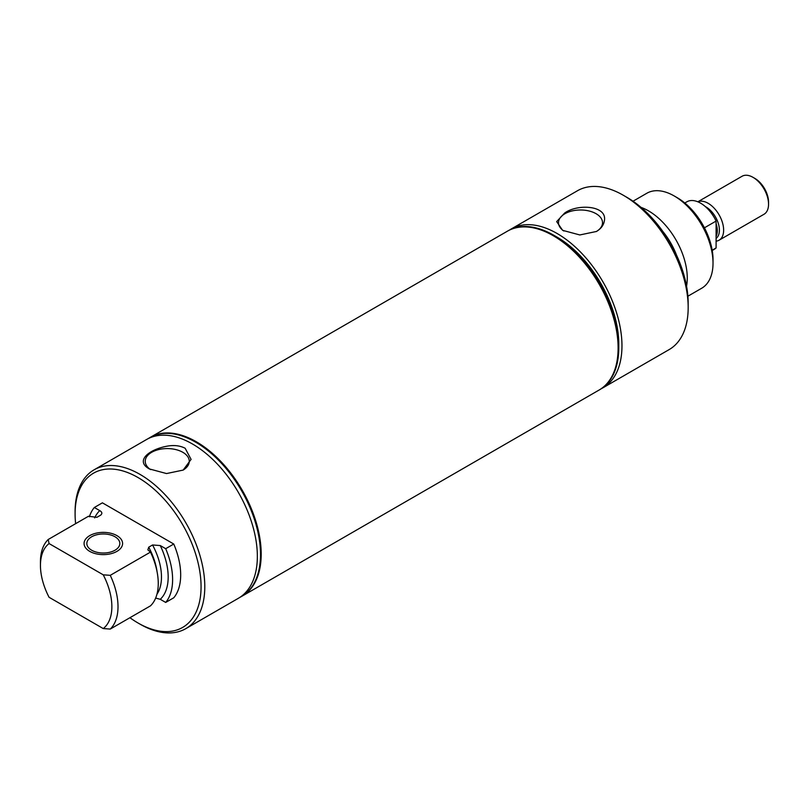 <?xml version="1.0" encoding="UTF-8"?>
<svg xmlns="http://www.w3.org/2000/svg" width="809" height="809" viewBox="0 0 809 809"><rect width="100%" height="100%" fill="white"/><g stroke="black" fill="none" stroke-linecap="round" stroke-linejoin="round"><path stroke-width="1.21" d="M712.233 250.487L714.296 249.293A27.425 15.836 -120 0 0 716.096 247.938L712.183 250.203M704.427 227.804L716.096 221.069A27.425 15.836 -120 0 0 700.584 203.16A27.425 15.836 -120 0 0 686.871 201.795L684.808 202.988M716.096 221.069L716.096 247.938M716.096 241.163A21.934 12.671 -120 0 0 719.1 240.192A21.934 12.671 -120 0 0 722.457 222.617A21.934 12.671 -120 0 0 708.128 203.281A21.934 12.671 -120 0 0 697.904 201.815M719.1 240.192L764.009 214.264A21.934 12.671 -120 0 0 768.55 204.222A21.934 12.671 -120 0 0 753.037 177.353L753.037 177.353A21.934 12.671 -120 0 0 742.065 176.261L697.843 201.795M754.888 178.415L753.037 177.353L754.888 178.415A19.325 11.154 -120 0 1 768.55 202.088L768.55 204.222M553.943 235.338L557.128 237.179A87.2 50.35 60 0 1 618.784 343.977L618.784 347.648A91.7 52.949 -120 0 0 553.943 235.338A91.7 52.949 -120 0 0 508.092 230.798A91.7 52.949 -120 0 0 507.84 230.939M601.36 388.664A91.7 52.949 -120 0 0 602.978 387.794A91.7 52.949 -120 0 0 621.969 345.817A91.7 52.949 -120 0 0 581.934 253.53A91.7 52.949 -120 0 0 511.268 228.957A91.7 52.949 -120 0 0 509.71 229.928M602.978 387.794L669.185 349.569A91.7 52.949 -120 0 0 688.176 307.592A91.7 52.949 -120 0 0 623.334 195.272A91.7 52.949 -120 0 0 577.484 190.732L511.268 228.957M596.435 231.475C600.945 228.795 603.575 225.306 604.323 221.009C607.832 205.365 577.495 203.504 564.591 213.091L556.673 221.605L562.609 230.332L579.81 234.954L596.435 231.475M563.863 231.01A22.015 12.711 180 0 1 558.503 222.971A22.015 12.711 180 0 1 564.945 213.707A22.015 12.711 180 0 1 589.164 211.007A22.015 12.711 180 0 1 602.523 222.971A22.015 12.711 180 0 1 596.263 231.576M599.206 389.968A91.7 52.949 -120 0 0 599.297 389.918A91.7 52.949 -120 0 0 618.288 347.941A91.7 52.949 -120 0 0 578.263 255.654A91.7 52.949 -120 0 0 507.587 231.081A91.7 52.949 -120 0 0 507.506 231.131M599.54 389.776A91.7 52.949 -120 0 0 599.793 389.635A91.7 52.949 -120 0 0 618.784 347.648M687.883 296.215L701.666 288.257A54.85 31.662 -120 0 0 713.022 263.147L713.022 259.598A50.492 29.154 -120 0 0 677.315 197.75L674.241 195.98A54.85 31.662 -120 0 0 646.816 193.26L633.032 201.219M713.022 263.147A54.85 31.662 -120 0 0 674.241 195.98M686.548 286.164A54.85 31.662 -120 0 0 687.266 278.023A54.85 31.662 -120 0 0 641.072 207.397M688.176 307.592L688.176 303.284A86.442 49.905 -120 0 0 627.056 197.426L623.334 195.272M116.951 535.639A19.264 11.124 0 0 0 95.958 533.222A19.264 11.124 0 0 0 84.075 543.496A19.264 11.124 0 0 0 89.718 551.364A19.264 11.124 0 0 0 110.702 553.771A19.264 11.124 0 0 0 122.594 543.496A19.264 11.124 0 0 0 116.951 535.639A19.264 11.124 180 0 1 122.594 543.496A19.264 11.124 180 0 1 110.702 553.771A19.264 11.124 180 0 1 89.718 551.364A19.264 11.124 180 0 1 84.075 543.496A19.264 11.124 180 0 1 95.958 533.222A19.264 11.124 180 0 1 116.951 535.639M91.67 550.231A16.493 9.526 0 0 0 109.65 552.294A16.493 9.526 0 0 0 119.833 543.496A16.493 9.526 0 0 0 114.999 536.761A16.493 9.526 0 0 0 97.019 534.698A16.493 9.526 0 0 0 86.836 543.496A16.493 9.526 0 0 0 91.67 550.231M241.749 596.344A91.7 52.949 -120 0 0 242.002 596.203A91.7 52.949 -120 0 0 256.059 522.715A91.7 52.949 -120 0 0 196.152 441.906A91.7 52.949 -120 0 0 150.302 437.366A91.7 52.949 -120 0 0 150.049 437.507M239.899 597.345A91.7 52.949 -120 0 0 241.507 596.486A91.7 52.949 -120 0 0 255.563 522.998A91.7 52.949 -120 0 0 195.657 442.189A91.7 52.949 -120 0 0 149.807 437.649A91.7 52.949 -120 0 0 148.249 438.609M129.925 617.712A89.071 51.422 -120 0 0 138.086 623.031L139.947 624.103A91.7 52.949 -120 0 0 185.797 628.654L238.352 598.306A91.7 52.949 -120 0 0 247.797 511.682A91.7 52.949 -120 0 0 172.469 436.102A91.7 52.949 -120 0 0 146.651 439.469L94.097 469.817A91.7 52.949 -120 0 0 75.095 511.794L75.095 513.948A89.071 51.422 -120 0 0 75.631 523.666M185.797 628.654A91.7 52.949 -120 0 0 199.853 555.166A91.7 52.949 -120 0 0 139.947 474.357A91.7 52.949 -120 0 0 119.904 466.449A91.7 52.949 -120 0 0 94.097 469.817M185.15 448.257C180.185 445.688 174.34 444.96 167.625 446.072C148.502 449.42 134.941 461.11 149.341 468.927L166.533 473.558L183.168 470.08L191.086 459.391L185.15 448.257M182.986 470.181A22.015 12.711 0 0 0 189.255 461.575A22.015 12.711 0 0 0 182.814 452.302A22.015 12.711 0 0 0 158.594 449.602A22.015 12.711 0 0 0 145.236 461.575A22.015 12.711 0 0 0 150.595 469.604M139.947 624.103L138.086 623.031A89.071 51.422 -120 0 0 201.067 586.667A89.071 51.422 -120 0 0 138.086 477.583A89.071 51.422 -120 0 0 75.095 513.948M103.239 574.825L110.257 575.33L150.494 552.092L147.845 549.857L148.714 547.197L152.557 544.973L160.263 545.559L165.693 548.694A60.24 34.787 -120 0 1 165.693 602.432L173.763 597.78A60.24 34.787 -120 0 0 173.763 544.032L102.399 502.834L94.34 507.496L99.77 510.631C102.126 512.026 102.47 513.503 100.771 515.08L96.928 517.305L88.444 516.273L48.206 539.502L49.076 543.557A50.492 29.154 -120 0 0 40.45 565.44A50.492 29.154 -120 0 0 49.076 597.295L103.239 628.563A50.492 29.154 -120 0 0 103.239 574.825L49.076 543.557M165.693 548.694L173.763 544.032M165.693 602.432L160.263 599.297L155.652 598.073M110.257 575.33A54.85 31.662 -120 0 1 110.257 629.068L150.494 605.84A54.85 31.662 -120 0 0 150.494 552.092M110.257 629.068L103.239 628.563M94.34 507.496A60.24 34.787 -120 0 0 89.364 516.799M48.206 539.502A54.85 31.662 -120 0 0 40.45 561.891L40.45 565.44M150.403 437.305A91.7 52.949 60 0 1 150.504 437.244A91.7 52.949 60 0 1 196.354 441.785A91.7 52.949 60 0 1 256.261 522.594A91.7 52.949 60 0 1 242.204 596.081A91.7 52.949 60 0 1 242.103 596.142M150.504 437.244L507.415 231.182A91.7 52.949 60 0 1 553.265 235.722L553.265 235.722A91.7 52.949 60 0 1 618.116 348.042A91.7 52.949 60 0 1 599.125 390.019L242.204 596.081M716.096 236.228A18.081 10.436 -120 0 0 716.693 225.721A18.081 10.436 -120 0 0 716.096 223.658M716.096 238.412A18.941 10.932 -120 0 0 718.746 224.993A18.941 10.932 -120 0 0 706.004 206.952A18.941 10.932 -120 0 0 705.367 206.598M676.445 254.936A50.583 29.205 -120 0 0 663.067 231.758M160.263 599.297A53.97 31.157 -120 0 0 160.263 545.559M156.946 594.211A49.228 28.426 -120 0 0 152.557 544.973M157.118 572.034A49.228 28.426 -120 0 0 148.714 547.197M99.77 510.631A53.97 31.157 -120 0 0 94.683 517.922M508.092 230.798L507.587 231.081"/></g></svg>
